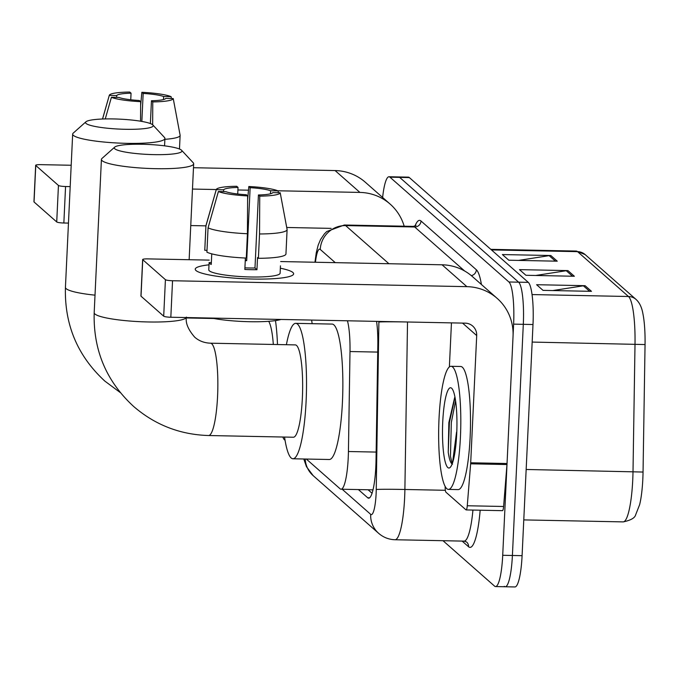 <?xml version="1.0" encoding="UTF-8"?>
<svg xmlns="http://www.w3.org/2000/svg" width="679" height="679" viewBox="0 0 679 679"><rect width="100%" height="100%" fill="white"/><g stroke="black" fill="none" stroke-linecap="round" stroke-linejoin="round"><path stroke-width="1.02" d="M282.837 437.021A36.938 6.603 -88.8 0 0 284.467 439.797L285.061 440.323M306.322 459.046L340.086 488.787A36.938 6.603 -88.8 0 0 341.07 489.219A36.938 6.603 -88.8 0 0 348.429 451.518L349.999 351.535A36.938 6.603 -88.8 0 0 347.444 320.794M382.617 197.479A36.938 6.603 91.2 0 1 388.982 176.752A36.938 6.603 91.2 0 1 389.958 177.185L508.919 281.98A36.938 6.603 91.2 0 1 513.613 324.129L502.715 555.286A36.938 6.603 91.2 0 1 495.551 586.563A36.938 6.603 91.2 0 1 494.575 586.13L443.005 540.705M388.982 176.752L398.675 176.947A36.938 6.603 91.2 0 1 399.651 177.38L518.612 282.175A36.938 6.603 91.2 0 1 523.305 324.324L512.407 555.481A36.938 6.603 91.2 0 1 505.244 586.758A36.938 6.603 91.2 0 1 504.268 586.325M358.385 489.567L367.678 497.758A36.938 6.603 -88.8 0 0 368.655 498.191A36.938 6.603 -88.8 0 0 376.022 460.489L377.83 345.501A36.938 6.603 -88.8 0 0 376.573 321.379M372.067 493.285L368.077 489.763M505.244 586.758L514.937 586.953A36.938 6.603 91.2 0 0 522.092 555.677L532.998 324.52A36.938 6.603 91.2 0 0 528.296 282.371L409.344 177.575A36.938 6.603 91.2 0 0 408.359 177.143L398.675 176.947A36.938 6.603 91.2 0 1 399.651 177.38L518.612 282.175A36.938 6.603 91.2 0 1 523.305 324.324L512.407 555.481A36.938 6.603 91.2 0 1 505.244 586.758L495.551 586.563M636.045 299.431C639.533 302.579 641.833 307.409 642.945 313.91A40.392 7.223 91.2 0 1 645.05 344.559L643.047 472.041A40.392 7.223 91.2 0 1 639.669 504.556L635.637 514.86C634.865 517.975 630.715 520.318 623.195 521.896A49.253 8.81 -88.8 0 0 633.006 471.625L635.009 344.143A49.253 8.81 -88.8 0 0 628.482 296.502L577.549 251.646A12.315 11.976 -48.6 0 1 585.12 254.566L636.045 299.431A12.315 11.976 131.4 0 0 628.482 296.502L532.022 294.567M557.247 261.186L508.8 260.21L502.384 254.557L550.83 255.525L557.247 261.186M591.485 291.333L543.03 290.366L536.614 284.713L585.069 285.681L591.485 291.333M574.366 276.26L525.919 275.284L519.494 269.631L567.95 270.607L574.366 276.26M535.672 275.479L566.261 270.717A9.854 9.582 -48.6 0 1 567.95 270.607M552.791 290.561L583.371 285.8A9.854 9.582 -48.6 0 1 585.069 285.681M518.561 260.405L549.141 255.643A9.854 9.582 -48.6 0 1 550.83 255.525M404.183 226.217A49.253 47.912 131.4 0 0 390.17 204.124L365.353 182.269A49.253 47.912 131.4 0 0 335.095 170.565L193.481 167.713M390.17 204.124A49.253 47.912 131.4 0 0 359.912 192.42L277.787 190.774M71.193 165.26L40.748 164.649A6.153 0.908 2.7 0 0 35.673 165.303A6.153 0.908 2.7 0 0 35.766 165.472L34.043 201.969A6.153 0.908 -177.3 0 1 33.95 201.799L35.673 165.303M58.445 185.443A6.153 0.908 2.7 0 0 65.566 186.513L63.851 223.009A6.153 0.908 -177.3 0 1 56.722 221.948L58.445 185.443L35.766 165.472M248.489 190.188L237.905 189.976M223.612 191.639L223.705 189.797L216.253 189.645A32.015 4.711 -177.3 0 1 216.278 189.543L192.471 189.059M70.183 186.606L65.566 186.513M56.722 221.948L34.043 201.969M63.851 223.009L68.46 223.102M190.748 225.555L205.915 225.861M286.725 227.482L331.14 228.382M116.635 97.403L116.729 95.561A24.631 3.624 -177.3 0 1 131.055 93.201L130.741 99.771M141.843 121.422L143.167 93.447A24.631 3.624 -177.3 0 1 163.639 96.503L163.495 99.55M173.23 98.54A32.015 4.711 -177.3 0 1 152.767 101.909L151.451 100.747A24.631 3.624 -177.3 0 0 165.778 98.387L173.23 98.54L180.113 135.214A40.638 5.975 -177.3 0 1 180.122 135.393A40.638 5.975 -177.3 0 1 164.87 139.322M171.439 98.506L171.091 96.656L163.639 96.503M143.167 93.447L141.852 92.293L140.638 105.449M141.852 92.293A32.015 4.711 -177.3 0 1 171.091 96.656M152.665 124.783A33.865 4.982 2.7 0 0 119.046 119.114A33.865 4.982 2.7 0 0 85.944 121.796A33.865 4.982 2.7 0 0 86.046 123.442A33.865 4.982 2.7 0 0 124.698 129.282A33.865 4.982 2.7 0 0 152.843 124.953A33.865 4.982 2.7 0 0 152.665 124.783L152.767 101.909M140.655 101.663A32.015 4.711 -177.3 0 1 111.415 97.301L118.867 97.445A24.631 3.624 -177.3 0 0 139.339 100.5L140.655 101.663L140.553 121.202M105.262 118.927L111.415 97.301M116.729 95.561L109.277 95.416L102.563 119.012M109.277 95.416A32.015 4.711 -177.3 0 1 109.302 95.306A32.015 4.711 -177.3 0 1 129.74 92.047L131.055 93.201M151.451 100.747L150.373 123.553M152.843 124.953L164.445 137.421A46.172 6.79 -177.3 0 1 164.912 138.457A46.172 6.79 -177.3 0 1 122.653 143.235A46.172 6.79 -177.3 0 1 73.366 135.367A46.172 6.79 -177.3 0 1 72.661 134.102A46.172 6.79 -177.3 0 1 73.222 133.118L85.944 121.796M273.323 344.457A46.172 8.258 -88.8 0 0 268.689 321.311M275.487 320.598A67.722 12.112 91.2 0 1 277.49 344.542M311.644 320.072A67.722 12.112 91.2 0 1 312.136 323.679M114.802 148.777A33.865 4.982 2.7 0 0 153.454 154.617A33.865 4.982 2.7 0 0 181.599 150.28A33.865 4.982 2.7 0 0 181.42 150.11A33.865 4.982 2.7 0 0 147.801 144.44A33.865 4.982 2.7 0 0 114.7 147.122A33.865 4.982 2.7 0 0 114.802 148.777M181.599 150.28L193.201 162.748A46.172 6.79 -177.3 0 1 193.668 163.783A46.172 6.79 -177.3 0 1 151.409 168.562A46.172 6.79 -177.3 0 1 102.122 160.694A46.172 6.79 -177.3 0 1 101.417 159.438A46.172 6.79 -177.3 0 1 101.977 158.453L114.7 147.122M293.404 437.234A46.172 8.258 -88.8 0 0 302.359 398.132A46.172 8.258 -88.8 0 0 295.263 344.898L210.473 343.192A46.172 8.258 -88.8 0 1 211.695 343.735A46.172 8.258 -88.8 0 1 217.569 396.426A46.172 8.258 -88.8 0 1 208.614 435.528L293.404 437.234M286.402 344.72A67.722 12.112 91.2 0 1 295.696 323.348A67.722 12.112 91.2 0 1 306.102 401.425A67.722 12.112 91.2 0 1 292.972 458.775A67.722 12.112 91.2 0 1 284.552 437.055M295.696 323.348L332.031 324.078A67.722 12.112 91.2 0 1 342.437 402.155A67.722 12.112 91.2 0 1 329.315 459.505L292.972 458.775M195.993 270.531A49.253 7.248 -177.3 0 1 209.005 264.835A49.253 7.248 -177.3 0 0 195.238 269.19A49.253 7.248 -177.3 0 0 195.993 270.531A49.253 7.248 -177.3 0 0 196.817 271.133A49.253 7.248 -177.3 0 0 244.101 278.746A49.253 7.248 -177.3 0 0 291.894 275.615A49.253 7.248 -177.3 0 0 292.895 272.483A49.253 7.248 -177.3 0 1 293.642 273.824A49.253 7.248 -177.3 0 1 248.565 278.925A49.253 7.248 -177.3 0 1 195.993 270.531M280.342 268.205A49.253 7.248 -177.3 0 1 292.895 272.483A49.253 7.248 -177.3 0 0 280.342 268.205M470.64 463.816A6.153 1.103 -88.8 0 0 470.7 462.781L507.043 463.511A6.153 1.103 91.2 0 1 506.975 464.546L470.64 463.816L467.271 505.753A6.153 1.103 -88.8 0 1 466.142 509.929A6.153 1.103 -88.8 0 1 465.981 509.853L445.976 492.233A6.153 1.103 -88.8 0 1 445.152 486.334M507.043 463.511L513.044 336.292A49.253 47.912 131.4 0 0 497.147 298.361A49.253 47.912 131.4 0 0 466.889 286.657L172.542 280.741L170.828 317.246L465.166 323.153A12.315 11.976 -48.6 0 1 476.7 335.562L470.7 462.781M506.975 464.546L503.606 506.483A6.153 1.103 91.2 0 1 502.477 510.659L466.142 509.929M497.147 298.361L472.329 276.497A49.253 47.912 131.4 0 0 442.063 264.793L280.656 261.551M209.225 260.116L147.725 258.886A6.153 0.908 2.7 0 0 142.649 259.531A6.153 0.908 2.7 0 0 142.743 259.701L141.02 296.197A6.153 0.908 -177.3 0 1 140.926 296.036L142.649 259.531M170.828 317.246A6.153 0.908 -177.3 0 1 163.698 316.176L165.421 279.68L142.743 259.701M165.421 279.68A6.153 0.908 2.7 0 0 172.542 280.741M163.698 316.176L141.02 296.197M451.45 322.881L449.379 366.898M223.705 189.797A24.631 3.624 -177.3 0 1 238.032 187.438L237.718 194.007M278.415 192.734L278.067 190.892L270.615 190.74A24.631 3.624 -177.3 0 0 250.144 187.684L246.698 260.677A24.631 3.624 2.7 0 0 245.255 260.6M270.615 190.74L270.471 193.787M211.755 253.844L211.254 264.454A35.707 5.254 -177.3 0 1 209.658 263.503A35.707 5.254 -177.3 0 1 209.115 262.569L208.776 269.826A35.707 5.254 -177.3 0 0 209.31 270.802A35.707 5.254 -177.3 0 0 247.436 276.888A35.707 5.254 -177.3 0 0 280.113 273.187L280.452 265.845M245.382 258.028L244.839 269.47A35.707 5.254 -177.3 0 0 256.951 269.716L257.528 257.545L258.393 258.309L259.539 233.975L259.743 196.138L258.427 194.983L254.981 267.976A24.631 3.624 2.7 0 1 244.915 267.84M280.987 319.453A41.869 6.162 -177.3 0 1 211.61 318.061M258.427 194.983A24.631 3.624 -177.3 0 0 272.754 192.624L280.206 192.777L287.09 229.443A40.638 5.975 -177.3 0 1 287.098 229.621L285.952 253.954A40.638 5.975 -177.3 0 1 258.393 258.309M246.282 258.071A40.638 5.975 -177.3 0 1 206.917 252.189L208.063 227.855L218.392 191.529L225.844 191.682A24.631 3.624 -177.3 0 0 246.316 194.737L247.631 195.9L247.428 233.737L246.282 258.071M287.098 229.621A40.638 5.975 -177.3 0 1 259.539 233.975M247.428 233.737A40.638 5.975 -177.3 0 1 208.063 227.855M250.144 187.684L248.828 186.521L247.614 199.685M248.828 186.521A32.015 4.711 -177.3 0 1 278.067 190.892M280.206 192.777A32.015 4.711 -177.3 0 1 259.743 196.138M247.631 195.9A32.015 4.711 -177.3 0 1 218.392 191.529M216.253 189.645L205.924 225.971L204.778 250.305L207.002 250.347M204.778 250.305A40.638 5.975 -177.3 0 1 204.769 250.127L205.915 225.793A40.638 5.975 -177.3 0 1 205.949 225.589L216.278 189.543A32.015 4.711 -177.3 0 1 236.716 186.284L238.032 187.438M211.339 262.612L209.115 262.569M246.698 260.677L245.314 259.454M256.951 269.716L254.981 267.976M460.421 437.276A61.568 11.008 91.2 0 1 448.488 489.406A61.568 11.008 91.2 0 1 439.033 418.425A61.568 11.008 91.2 0 1 450.966 366.295A61.568 11.008 91.2 0 1 460.421 437.276M450.966 366.295L460.651 366.49A61.568 11.008 91.2 0 1 470.114 437.471A61.568 11.008 91.2 0 1 458.181 489.601L448.488 489.406M442.75 421.71A40.146 7.18 91.2 0 1 451.824 388.413A40.146 7.18 91.2 0 1 456.704 433.991A40.146 7.18 91.2 0 1 450.236 467.347A40.146 7.18 91.2 0 1 442.75 421.71M454.675 397.495L448.853 422.618L448.233 452.316C449.32 459.632 450.746 463.587 452.52 464.181M452.52 462.976L456.568 432.048M454.972 397.3L449.405 422.414L448.233 452.316M455.567 400.899L451.331 422.457L450.457 456.237L452.18 463.901M377.728 352.087L349.999 351.535M376.149 452.078L348.429 451.518M303.785 458.996L306.458 466.677L313.163 475.639A24.631 23.96 -48.6 0 1 305.219 459.021M342.191 489.245L370.683 514.342A24.631 4.405 -88.8 0 0 376.115 493.777A24.631 4.405 -88.8 0 0 376.242 489.5L378.882 322.024A24.631 4.405 -88.8 0 0 378.89 321.422M407.519 321.999L404.888 489.474A49.253 8.81 91.2 0 1 404.616 498.038A49.253 8.81 91.2 0 1 395.068 539.746L464.113 541.129A49.253 8.81 -88.8 0 0 472.932 510.065M445.365 490.289L404.888 489.474A24.631 0.594 -179.1 0 0 376.242 489.5M480.163 510.209A55.415 9.905 91.2 0 1 468.578 546.756L462.144 541.095M415.005 226.107A55.415 9.905 91.2 0 1 421.014 221.014L476.369 269.784A55.415 9.905 91.2 0 1 481.419 284.509M389.958 177.185L409.344 177.575M502.715 555.286L522.092 555.677M513.613 324.129L532.998 324.52M508.919 281.98L528.296 282.371M413.367 226.396L344.321 225.012A49.253 8.81 91.2 0 1 345.628 225.589L414.674 226.981A49.253 8.81 -88.8 0 0 413.367 226.396L416.032 225.47M335.256 262.646L320.259 249.439A24.631 23.96 -48.6 0 1 345.628 225.589L388.923 263.724M464.665 271.014L414.674 226.981A6.153 5.992 131.4 0 0 421.014 221.014M320.259 249.439A24.631 4.405 -88.8 0 0 315.438 262.255M471.311 275.632A6.153 5.992 131.4 0 0 476.369 269.784M468.578 546.756A6.153 5.992 131.4 0 0 466.592 542.012L464.113 541.129M404.684 321.939A24.631 0.594 -179.1 0 0 378.882 322.024M313.163 475.639L378.636 533.312A24.631 23.96 -48.6 0 1 370.683 514.342M369.656 497.8L367.678 497.758M645.05 344.559L532.166 342.072M491.452 249.914L577.549 251.646A49.253 8.81 -88.8 0 0 576.25 251.06L585.12 254.566M643.047 472.041L526.157 469.478M572.507 276.226L566.261 270.717M555.388 261.143L549.141 255.643M589.618 291.299L583.371 285.8M359.912 192.42L335.095 170.565M120.302 392.589L104.872 381.123C77.567 355.983 64.42 324.74 65.43 287.395A46.172 6.79 2.7 0 0 66.135 288.66A46.172 6.79 2.7 0 0 95.018 295.161M208.614 435.528C180.13 434.67 155.126 424.978 133.627 406.449C106.323 381.309 93.176 350.067 94.186 312.73A46.172 6.79 2.7 0 0 94.89 313.987A46.172 6.79 2.7 0 0 142.548 321.795A46.172 6.79 2.7 0 0 186.301 317.551M466.889 286.657L442.063 264.793M476.7 335.562L462.552 323.102M467.271 505.753L503.606 506.483M373.026 489.865L341.07 489.219M344.321 225.012L326.777 231.514L324.316 233.992L320.53 239.56L318.171 245.161L316.253 252.809L314.954 262.238M378.636 533.312C383.346 537.395 388.829 539.542 395.068 539.746M623.195 521.896L523.781 519.902M576.25 251.06L490.815 249.346M180.122 135.393L179.477 149.024M109.302 95.306L102.512 119.012M164.564 145.841L164.912 138.457M65.43 287.395L72.661 134.102M213.919 318.51L186.411 317.959M186.436 317.076C185.316 322.771 188.058 329.468 194.678 337.149C198.981 340.943 204.243 342.954 210.473 343.192M189.144 259.718L193.668 163.783M94.186 312.73L101.417 159.438"/></g></svg>
